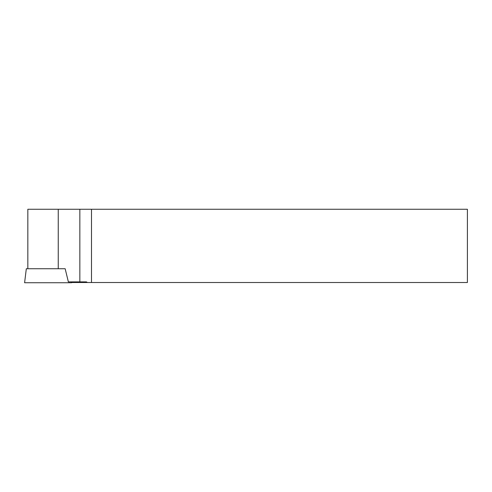 <?xml version="1.0" encoding="UTF-8"?>
<svg xmlns="http://www.w3.org/2000/svg" width="492" height="492" viewBox="0 0 492 492"><rect width="100%" height="100%" fill="white"/><g stroke="black" fill="none" stroke-linecap="round" stroke-linejoin="round"><path stroke-width="0.74" d="M27.835 268.737L27.835 209.266L467.4 209.266L467.4 282.513L87.416 282.513L86.383 281.885L68.37 281.885L65.159 268.737L26.316 268.737L24.6 282.734L71.623 282.734L71.518 281.885M87.416 282.513L71.592 282.513M91.494 209.266L91.494 282.513M56.801 282.734L39.421 282.734M58.247 268.737L58.247 209.266M79.845 209.266L79.845 281.885M71.525 281.971L86.66 281.971"/></g></svg>
